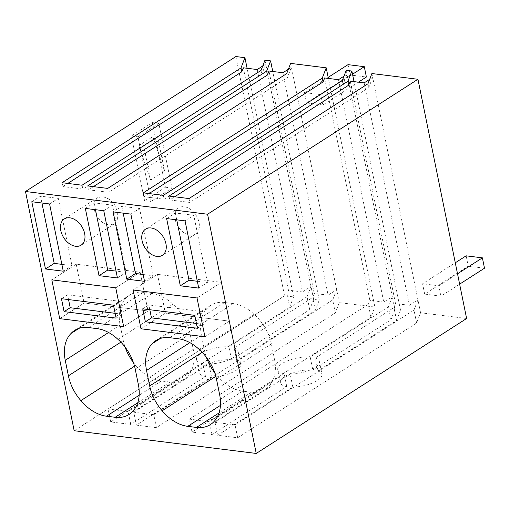 <?xml version="1.0" encoding="UTF-8"?>
<svg xmlns="http://www.w3.org/2000/svg" width="510" height="510" viewBox="0 0 510 510"><rect width="100%" height="100%" fill="white"/><g stroke="black" fill="none" stroke-linecap="round" stroke-linejoin="round"><path stroke-width="0.38" stroke-dasharray="2.55 1.91" d="M235.881 56.553L284.548 295.774L293.607 296.903L247.095 68.276M205.492 376.482L202.859 363.553A21.229 7.669 168.5 0 1 196.458 359.607L199.091 372.536A21.229 7.669 168.5 0 0 205.492 376.482L130.745 424.428L110.721 421.929L289.661 307.154L287.028 294.219L288.571 290.215L243.321 67.804M289.661 307.154L293.607 296.903M199.091 372.536A21.229 7.669 168.5 0 1 209.419 363.4A21.229 7.669 168.5 0 1 231.527 359.779L309.678 309.653L313.631 299.402L319.26 300.103L315.314 310.354L236.755 360.742A21.229 7.669 168.5 0 1 240.694 364.07A21.229 7.669 168.5 0 1 211.529 376.928L136.374 425.136L156.398 427.635L335.331 312.853L339.284 302.602L374.888 307.045L328.376 78.425M286.767 386.631L284.14 373.696A21.229 7.669 168.5 0 1 277.74 369.75L280.373 382.685A21.229 7.669 168.5 0 0 286.767 386.631L212.02 434.577L192.002 432.078L370.936 317.296L374.888 307.045M280.373 382.685A21.229 7.669 168.5 0 1 290.7 373.543A21.229 7.669 168.5 0 1 312.808 369.928L390.96 319.795L388.327 306.867L310.176 356.994L312.808 369.928M318.036 370.891L315.403 357.963A21.229 7.669 168.5 0 1 319.343 361.29L321.969 374.219A21.229 7.669 168.5 0 0 318.036 370.891L396.589 320.503L400.541 310.252L394.912 309.551L390.96 319.795M321.969 374.219A21.229 7.669 168.5 0 1 292.81 387.071L217.655 435.279L215.022 422.35L290.177 374.142L292.81 387.071M466.618 318.501L420.565 312.751L416.613 323.002L237.673 437.778L217.655 435.279M74.167 430.72L284.548 295.774M144.553 200.634L131.401 135.998L152.311 122.585L165.457 187.221L144.553 200.634L151.056 201.444L137.904 136.807L158.814 123.401L171.959 188.037L151.056 201.444M62.048 182.714L62.838 186.59L67.773 183.428M313.631 299.402L265.748 64.062L261.802 74.313L82.862 189.089L62.838 186.59M264.964 60.186L265.748 64.062L262.714 66.013M309.678 309.653L307.052 296.718L310.998 286.473L302.462 291.949L257.212 69.538M302.462 291.949L288.571 290.215M307.052 296.718L228.901 346.851L231.527 359.779M196.458 359.607A21.229 7.669 168.5 0 1 206.786 350.466A21.229 7.669 168.5 0 1 228.901 346.851M202.859 363.553L128.112 411.5L108.088 409.001L287.028 294.219M110.721 421.929L108.088 409.001M339.284 302.602L291.401 67.269L287.455 77.514L108.515 192.295L88.491 189.797L93.426 186.628M290.617 63.387L291.401 67.269L288.367 69.213M370.936 317.296L368.309 304.368L369.852 300.358L324.602 77.953M192.002 432.078L189.369 419.143L368.309 304.368M212.02 434.577L209.393 421.642L189.369 419.143M284.14 373.696L209.393 421.642M277.74 369.75A21.229 7.669 168.5 0 1 288.067 360.615A21.229 7.669 168.5 0 1 310.176 356.994M394.912 309.551L392.279 296.616L388.327 306.867M400.541 310.252L354.029 81.625M338.493 79.688L383.743 302.092L392.279 296.616L346.239 70.329M396.589 320.503L393.962 307.568L395.505 303.558L350.255 81.154M315.403 357.963L393.962 307.568M319.343 361.29A21.229 7.669 168.5 0 1 290.177 374.142M237.673 437.778L235.046 424.849L215.022 422.35M416.613 323.002L413.98 310.067L235.046 424.849M420.565 312.751L417.932 299.816L413.98 310.067M364.146 82.888L409.396 305.292L417.932 299.816L372.683 77.412L368.736 87.663L189.797 202.438L169.773 199.939L174.707 196.777M371.892 73.536L372.683 77.412L369.648 79.356M130.745 424.428L128.112 411.5M319.26 300.103L272.748 71.477M315.314 310.354L312.681 297.426L314.224 293.416L268.974 71.011M236.755 360.742L234.122 347.814L312.681 297.426M234.122 347.814A21.229 7.669 168.5 0 1 238.062 351.141A21.229 7.669 168.5 0 1 208.896 363.993L211.529 376.928M136.374 425.136L133.741 412.201L208.896 363.993M156.398 427.635L153.765 414.7L133.741 412.201M335.331 312.853L332.705 299.925L153.765 414.7M282.865 72.745L328.115 295.15L336.651 289.674L332.705 299.925M131.401 135.998L137.904 136.807M165.457 187.221L171.959 188.037M152.311 122.585L158.814 123.401M367.946 83.78L368.736 87.663M189.006 198.562L189.797 202.438M168.982 196.063L169.773 199.939M342.293 80.58L343.077 84.462L164.143 199.238L144.12 196.739L149.054 193.57M343.995 76.156L347.029 74.211L343.077 84.462M163.353 195.355L164.143 199.238M143.329 192.856L144.12 196.739M286.665 73.638L287.455 77.514M107.725 188.413L108.515 192.295M87.701 185.914L88.491 189.797M261.012 70.431L261.802 74.313M82.072 185.213L82.862 189.089M383.743 302.092L369.852 300.358M409.396 305.292L395.505 303.558M214.697 372.683A39.302 26.807 -122.7 0 0 217.037 375.57A39.506 26.941 -122.7 0 0 242.652 391.138L251.322 392.222A39.506 26.941 -122.7 0 0 265.308 389.379A39.506 26.941 -122.7 0 0 271.773 382.404A39.302 26.807 -122.7 0 0 274.527 359.486L271.371 343.969A39.302 26.807 -122.7 0 0 254.12 314.287A38.837 26.488 -122.7 0 0 233.287 303.577L178.404 338.78M254.12 314.287L199.238 349.497M271.773 382.404L216.89 417.607M217.037 375.57L215.826 376.348M233.287 303.577L224.617 302.494A38.837 26.488 -122.7 0 0 210.872 305.292A38.837 26.488 -122.7 0 0 207.175 308.429A39.302 26.807 -122.7 0 0 201.418 335.236L204.574 350.752A39.302 26.807 -122.7 0 0 206.365 357.242M207.175 308.429L160.382 338.449M198.728 288.105L207.436 282.521L197.332 281.259M185.047 220.868L193.762 215.284L207.436 282.521M166.623 218.567L175.338 212.982L193.762 215.284M176.728 219.829L175.338 212.982M144.54 281.341L153.255 275.757L143.144 274.495M130.86 214.104L139.574 208.52L153.255 275.757M113.086 211.886L121.801 206.301L139.574 208.52M123.191 213.148L121.801 206.301M140.989 328.791L165.38 313.146L157.488 274.354L165.38 313.146L229.322 321.128L165.38 313.146L140.989 328.791M204.931 336.772L229.322 321.128L221.429 282.336L157.488 274.354L133.097 289.999L157.488 274.354L221.429 282.336L197.038 297.98L221.429 282.336L229.322 321.128L204.931 336.772M183.931 232.732A15.568 10.614 -122.7 0 0 195.515 234.065A15.568 10.614 -122.7 0 0 199.002 222.334A15.568 10.614 -122.7 0 0 190.281 209.196A15.568 10.614 -122.7 0 0 178.704 207.863A15.568 10.614 -122.7 0 0 175.21 219.593A15.568 10.614 -122.7 0 0 183.931 232.732M135.207 369.023L190.09 333.82L193.245 349.337L138.363 384.54M133.416 362.533A39.302 26.807 -122.7 0 0 135.756 365.421A39.506 26.941 -122.7 0 0 161.377 380.995L170.047 382.073A39.506 26.941 -122.7 0 0 184.027 379.23A39.506 26.941 -122.7 0 0 190.491 372.255A39.302 26.807 -122.7 0 0 193.245 349.337M190.491 372.255L135.615 407.458M135.756 365.421L134.544 366.199M190.09 333.82A39.302 26.807 -122.7 0 0 172.839 304.145A38.837 26.488 -122.7 0 0 152.012 293.435L143.342 292.351A38.837 26.488 -122.7 0 0 129.591 295.15A38.837 26.488 -122.7 0 0 125.893 298.286A39.302 26.807 -122.7 0 0 120.137 325.087L123.292 340.603A39.302 26.807 -122.7 0 0 125.09 347.093M125.893 298.286L79.107 328.3M172.839 304.145L117.957 339.348M85.342 208.424L94.057 202.833L112.48 205.135L126.161 272.372L116.057 271.116M95.446 209.686L94.057 202.833M103.766 210.726L112.48 205.135M117.447 277.963L126.161 272.372M102.65 222.589L108.821 225.05L114.234 223.915L117.6 219.211L117.721 212.192L114.565 204.79L109.006 199.047L102.835 196.586L97.423 197.721L94.057 202.425L93.936 209.451L97.091 216.846L102.65 222.589M115.757 287.831L140.148 272.187L76.213 264.205L84.105 302.997L76.213 264.205L51.822 279.85L76.213 264.205L140.148 272.187L148.047 310.979L84.105 302.997L148.047 310.979L140.148 272.187L115.757 287.831M123.65 326.623L148.047 310.979L123.65 326.623M59.715 318.642L84.105 302.997L59.715 318.642M63.259 271.199L71.974 265.608L61.869 264.352M49.578 203.962L58.293 198.371L71.974 265.608M31.805 201.743L40.52 196.152L58.293 198.371M41.916 202.999L40.52 196.152M328.115 295.15L314.224 293.416M157.692 137.273L164.59 171.15L150.648 180.087L143.756 146.211L157.692 137.273L152.815 136.661L164.59 171.15M143.756 146.211L138.879 145.605L152.815 136.661M138.879 145.605L150.648 180.087M459.631 284.153L440.946 296.138L424.69 294.111L468.244 266.169L466.14 255.822M424.69 294.111L422.58 283.764L455.283 262.79M484.5 268.196L468.244 266.169M440.946 296.138L438.836 285.791L422.58 283.764M438.836 285.791L457.521 273.806M352.518 74.224L320.726 94.618L322.83 104.964L358.371 82.167M322.83 104.964L306.574 102.937L350.134 74.995L366.39 77.023M320.726 94.618L304.47 92.591L306.574 102.937M304.47 92.591L328.166 77.392M348.03 64.649L350.134 74.995M116.114 318.125L122.209 314.211L119.582 301.282L113.481 305.19M115.139 313.331L122.209 314.211M61.461 298.701L67.562 294.786L119.582 301.282M68.538 299.58L67.562 294.786M197.389 328.268L203.49 324.36L200.857 311.425L194.763 315.339M196.414 323.474L203.49 324.36M142.743 308.843L148.843 304.935L200.857 311.425M149.819 309.729L148.843 304.935M271.371 343.969L216.489 379.172M274.527 359.486L219.644 394.689M251.322 392.222L219.013 412.947M242.652 391.138L220.447 405.386M204.574 350.752L202.151 352.308M201.418 335.236L189.867 342.643M224.617 302.494L169.734 337.703M170.047 382.073L137.732 402.804M161.377 380.995L139.166 395.237M123.292 340.603L120.87 342.159M120.137 325.087L108.585 332.501M143.342 292.351L88.459 327.554M97.13 328.638L152.012 293.435M238.062 351.141L240.694 364.07M265.308 389.379L210.426 424.581M210.872 305.292L155.99 340.495M195.515 234.065L162.409 255.3M178.704 207.863L145.599 229.098M184.027 379.23L129.145 414.432M129.591 295.15L74.709 330.353M114.234 223.922L81.128 245.157M97.423 197.714L64.317 218.949"/><path stroke-width="0.76" d="M247.095 68.276L244.94 57.687L240.988 67.932L241.778 71.814L243.321 67.804L257.212 69.538L262.714 66.013M25.5 191.499L207.564 214.226L417.945 79.279L466.618 318.501L256.237 453.447L74.167 430.72L25.5 191.499L235.881 56.553L244.94 57.687M240.988 67.932L62.048 182.714L82.072 185.213L261.012 70.431L264.964 60.186L270.593 60.888L266.641 71.139L87.701 185.914L107.725 188.413L286.665 73.638L290.617 63.387L326.221 67.83L322.269 78.081L143.329 192.856L163.353 195.355L342.293 80.58L346.239 70.329L351.875 71.03L347.922 81.281L168.982 196.063L189.006 198.562L367.946 83.78L371.892 73.536L417.945 79.279M67.773 183.428L241.778 71.814M328.376 78.425L326.221 67.83M322.269 78.081L323.059 81.957L324.602 77.953L338.493 79.688L343.995 76.156M354.029 81.625L351.875 71.03M347.922 81.281L348.712 85.164L350.255 81.154L364.146 82.888L369.648 79.356M256.237 453.447L207.564 214.226M178.404 338.78A38.837 26.488 57.3 0 1 199.238 349.497A39.302 26.807 57.3 0 1 216.489 379.172L219.644 394.689A39.302 26.807 57.3 0 1 216.89 417.607A39.506 26.941 57.3 0 1 210.426 424.581A39.506 26.941 57.3 0 1 196.439 427.425L187.769 426.341A39.506 26.941 57.3 0 1 162.154 410.773A39.302 26.807 57.3 0 1 149.691 385.955L146.536 370.438A39.302 26.807 57.3 0 1 152.292 343.632A38.837 26.488 57.3 0 1 155.99 340.495A38.837 26.488 57.3 0 1 169.734 337.703L178.404 338.78M185.047 220.868L198.728 288.105L180.304 285.81L166.623 218.567L185.047 220.868M130.86 214.104L144.54 281.341L126.767 279.123L113.086 211.886L130.86 214.104M204.931 336.772L140.989 328.791L133.097 289.999L140.989 328.791L204.931 336.772L197.038 297.98L133.097 289.999L197.038 297.98L204.931 336.772M157.182 230.431A15.568 10.614 57.3 0 1 165.903 243.57A15.568 10.614 57.3 0 1 162.409 255.3A15.568 10.614 57.3 0 1 150.826 253.967A15.568 10.614 57.3 0 1 142.105 240.828A15.568 10.614 57.3 0 1 145.599 229.098A15.568 10.614 57.3 0 1 157.182 230.431M135.207 369.023L138.363 384.54A39.302 26.807 57.3 0 1 135.615 407.458A39.506 26.941 57.3 0 1 129.145 414.432A39.506 26.941 57.3 0 1 115.164 417.276L106.494 416.198A39.506 26.941 57.3 0 1 80.873 400.624A39.302 26.807 57.3 0 1 68.41 375.813L65.254 360.296A39.302 26.807 57.3 0 1 71.017 333.489A38.837 26.488 57.3 0 1 74.709 330.353A38.837 26.488 57.3 0 1 88.459 327.554L97.13 328.638A38.837 26.488 57.3 0 1 117.957 339.348A39.302 26.807 57.3 0 1 135.207 369.023M99.023 275.661L85.342 208.424L103.766 210.726L117.447 277.963L99.023 275.661L107.737 270.077L95.446 209.686M75.901 220.282A15.568 10.614 57.3 0 1 84.622 233.421A15.568 10.614 57.3 0 1 81.128 245.157A15.568 10.614 57.3 0 1 69.551 243.825A15.568 10.614 57.3 0 1 60.83 230.686A15.568 10.614 57.3 0 1 64.317 218.949A15.568 10.614 57.3 0 1 75.901 220.282M115.757 287.831L51.822 279.85L59.715 318.642L51.822 279.85L115.757 287.831L123.65 326.623L59.715 318.642L123.65 326.623L115.757 287.831M49.578 203.962L63.259 271.199L45.486 268.98L31.805 201.743L49.578 203.962M272.748 71.477L270.593 60.888M266.641 71.139L267.431 75.015L268.974 71.011L282.865 72.745L288.367 69.213M174.707 196.777L348.712 85.164M149.054 193.57L323.059 81.957M93.426 186.628L267.431 75.015M215.826 376.348L162.154 410.773M206.365 357.242A39.302 26.807 -122.7 0 0 214.697 372.683M160.382 338.449L152.292 343.632M180.304 285.81L189.012 280.219L176.728 219.829M197.332 281.259L189.012 280.219M126.767 279.123L135.482 273.538L123.191 213.148M143.144 274.495L135.482 273.538M134.544 366.199L80.873 400.624M125.09 347.093A39.302 26.807 -122.7 0 0 133.416 362.533M79.107 328.3L71.017 333.489M116.057 271.116L107.737 270.077M45.486 268.98L54.2 263.389L41.916 202.999M61.869 264.352L54.2 263.389M455.283 262.79L466.14 255.822L482.396 257.856L457.521 273.806M459.631 284.153L484.5 268.196L482.396 257.856M358.371 82.167L366.39 77.023L364.287 66.682L348.03 64.649L328.166 77.392M352.518 74.224L364.287 66.682M113.481 305.19L116.114 318.125L64.094 311.629L61.461 298.701L113.481 305.19M64.094 311.629L70.189 307.715L115.139 313.331M70.189 307.715L68.538 299.58M194.763 315.339L197.389 328.268L145.375 321.778L142.743 308.843L194.763 315.339M145.375 321.778L151.47 317.864L196.414 323.474M151.47 317.864L149.819 309.729M219.013 412.947L196.439 427.425M220.447 405.386L187.769 426.341M202.151 352.308L149.691 385.955M189.867 342.643L146.536 370.438M137.732 402.804L115.164 417.276M139.166 395.237L106.494 416.198M120.87 342.159L68.41 375.813M108.585 332.501L65.254 360.296"/></g></svg>
